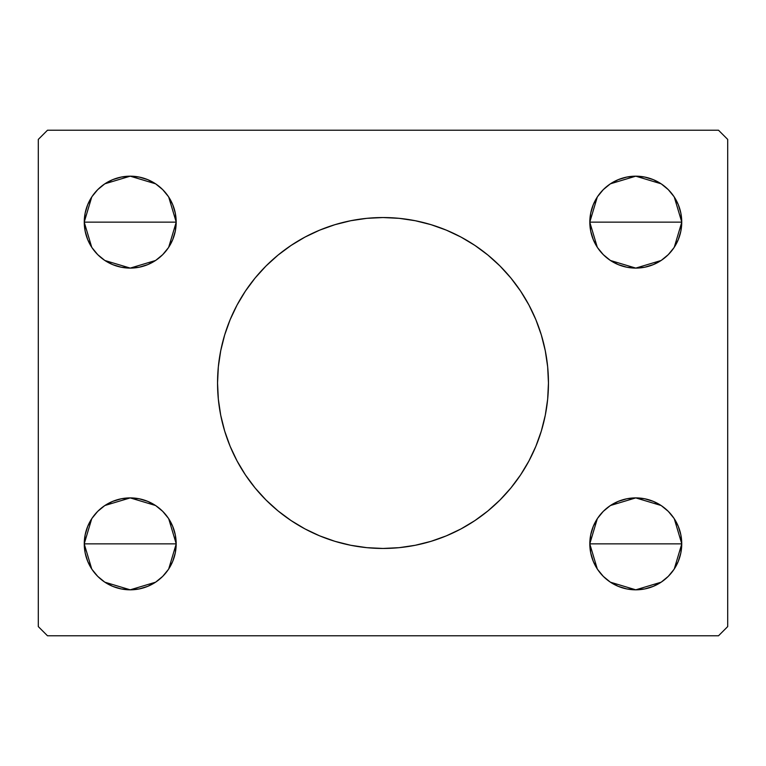 <?xml version="1.0" encoding="UTF-8"?>
<svg xmlns="http://www.w3.org/2000/svg" width="766" height="766" viewBox="0 0 766 766"><rect width="100%" height="100%" fill="white"/><g stroke="black" fill="none" stroke-linecap="round" stroke-linejoin="round"><path stroke-width="1.15" d="M237 305.155A165.456 165.456 0 0 0 217.544 383A165.456 165.456 0 0 1 383 217.544A165.456 165.456 0 0 1 548.456 383A165.456 165.456 0 0 0 529 305.155M528.846 304.858A165.456 165.456 0 0 0 520.621 291.157M520.516 290.994A165.456 165.456 0 0 0 500.093 266.108M499.892 265.907A165.456 165.456 0 0 0 461.113 237.144M460.873 237.02A165.456 165.456 0 0 0 383.134 217.544M382.866 217.544A165.456 165.456 0 0 0 305.127 237.02M304.887 237.144A165.456 165.456 0 0 0 266.108 265.907M265.907 266.108A165.456 165.456 0 0 0 245.484 290.994M245.379 291.157A165.456 165.456 0 0 0 237.154 304.858M603.282 576.358L597.566 569.397L593.315 561.449L590.701 552.822L589.82 543.86A45.96 45.96 0 0 1 635.78 497.9A45.96 45.96 0 0 1 681.74 543.86L589.82 543.86L590.701 534.898L593.315 526.271L597.566 518.323L603.282 511.362L610.243 505.646L618.191 501.395L626.818 498.781L635.78 497.9L644.742 498.781L653.369 501.395L661.317 505.646L668.278 511.362L673.994 518.323L678.245 526.271L680.859 534.898L681.74 543.86L680.859 552.822L678.245 561.449L673.994 569.397L668.278 576.358L661.317 582.074L653.369 586.325L644.742 588.939L635.78 589.82L626.818 588.939L618.191 586.325L610.243 582.074L603.282 576.358L597.566 569.397L593.315 561.449L590.701 552.822L589.82 543.86L590.701 534.898M589.82 543.707L597.317 518.706M597.853 517.902L602.842 511.812M603.723 510.932L610.014 505.809M610.454 505.503L635.761 497.9L661.068 505.483M661.556 505.809L667.847 510.932M668.718 511.803L673.707 517.902M674.262 518.726L681.74 543.697M162.718 189.642L168.434 196.603L172.685 204.551L175.299 213.178L176.18 222.14A45.96 45.96 0 0 1 130.22 268.1A45.96 45.96 0 0 1 84.26 222.14A45.96 45.96 0 0 1 130.22 176.18A45.96 45.96 0 0 1 176.18 222.14L84.26 222.14L85.141 213.178L87.755 204.551L92.006 196.603L97.722 189.642L104.683 183.926L112.631 179.675L121.258 177.061L130.22 176.18L139.182 177.061L147.809 179.675L155.757 183.926L162.718 189.642L168.434 196.603L172.685 204.551L175.299 213.178L176.18 222.14L175.299 231.102L172.685 239.729L168.434 247.677L162.718 254.638L155.757 260.354L147.809 264.605L139.182 267.219L130.22 268.1L121.258 267.219L112.631 264.605L104.683 260.354L97.722 254.638L92.006 247.677L87.755 239.729L85.141 231.102L84.26 222.14L176.18 222.14L175.299 231.102M84.26 221.977L91.748 196.986M92.293 196.182L97.282 190.083M98.153 189.221L104.454 184.079M104.894 183.792L130.22 176.18L155.546 183.792M155.986 184.079L162.287 189.212M163.158 190.083L168.147 196.182M168.702 197.006L176.18 221.987M168.434 518.323L172.685 526.271L175.299 534.898L176.18 543.86A45.96 45.96 0 0 1 130.22 589.82A45.96 45.96 0 0 1 84.26 543.86A45.96 45.96 0 0 1 130.22 497.9A45.96 45.96 0 0 1 176.18 543.86L84.26 543.86L85.141 534.898L87.755 526.271L92.006 518.323L97.722 511.362L104.683 505.646L112.631 501.395L121.258 498.781L130.22 497.9L139.182 498.781L147.809 501.395L155.757 505.646L162.718 511.362L168.434 518.323L172.685 526.271L175.299 534.898L176.18 543.86L175.299 552.822L172.685 561.449L168.434 569.397L162.718 576.358L155.757 582.074L147.809 586.325L139.182 588.939L130.22 589.82L121.258 588.939L112.631 586.325L104.683 582.074L97.722 576.358L92.006 569.397L87.755 561.449L85.141 552.822L84.26 543.86L176.18 543.86L175.299 552.822M84.26 543.697L91.748 518.706M92.293 517.902L97.282 511.803M98.153 510.932L104.444 505.809M104.894 505.503L130.22 497.9L155.546 505.503M155.986 505.809L162.287 510.932M163.168 511.812L168.147 517.902M168.702 518.726L176.18 543.707M597.566 247.677L593.315 239.729L590.701 231.102L589.82 222.14A45.96 45.96 0 0 1 635.78 176.18A45.96 45.96 0 0 1 681.74 222.14L589.82 222.14L590.701 213.178L593.315 204.551L597.566 196.603L603.282 189.642L610.243 183.926L618.191 179.675L626.818 177.061L635.78 176.18L644.742 177.061L653.369 179.675L661.317 183.926L668.278 189.642L673.994 196.603L678.245 204.551L680.859 213.178L681.74 222.14L680.859 231.102L678.245 239.729L673.994 247.677L668.278 254.638L661.317 260.354L653.369 264.605L644.742 267.219L635.78 268.1L626.818 267.219L618.191 264.605L610.243 260.354L603.282 254.638L597.566 247.677L593.315 239.729L590.701 231.102L589.82 222.14L590.701 213.178M589.82 221.987L597.308 196.986M597.853 196.182L602.842 190.083M603.713 189.212L609.985 184.099M610.454 183.792L635.78 176.18L661.106 183.792M661.546 184.079L667.847 189.221M668.718 190.083L673.707 196.182M674.262 197.006L681.74 221.977M718.508 130.22L47.492 130.22L38.3 139.412L38.3 626.588L47.492 635.78L718.508 635.78L727.7 626.588L727.7 139.412L718.508 130.22L47.492 130.22L38.3 139.412L38.3 626.588L47.492 635.78L718.508 635.78L727.7 626.588L727.7 139.412L718.508 130.22M529 460.845A165.456 165.456 0 0 0 548.456 383L547.661 399.22L545.277 415.277L541.332 431.028L535.865 446.319L528.923 460.998L520.574 474.92L510.903 487.961L499.997 499.997L487.961 510.903L474.92 520.574L460.998 528.923L446.319 535.865L431.028 541.332L415.277 545.277L399.22 547.661L383 548.456L366.78 547.661L350.723 545.277L334.972 541.332L319.681 535.865L305.002 528.923L291.08 520.574L278.039 510.903L266.003 499.997L255.097 487.961L245.426 474.92L237.077 460.998L230.135 446.319L224.668 431.028L220.723 415.277L218.339 399.22L217.544 383L218.339 366.78L220.723 350.723L224.668 334.972L230.135 319.681L237.077 305.002L245.426 291.08L255.097 278.039L266.003 266.003L278.039 255.097L291.08 245.426L305.002 237.077L319.681 230.135L334.972 224.668L350.723 220.723L366.78 218.339L383 217.544L399.22 218.339L415.277 220.723L431.028 224.668L446.319 230.135L460.998 237.077L474.92 245.426L487.961 255.097L499.997 266.003L510.903 278.039L520.574 291.08L528.923 305.002L535.865 319.681L541.332 334.972L545.277 350.723L547.661 366.78L548.456 383A165.456 165.456 0 0 1 383 548.456A165.456 165.456 0 0 1 217.544 383A165.456 165.456 0 0 0 237 460.845M593.315 526.271L597.566 518.323M626.818 498.781L635.78 497.9L644.742 498.781M668.278 511.362L673.994 518.323L678.245 526.271L680.859 534.898M680.859 552.822L678.245 561.449M673.994 569.397L668.278 576.358L661.317 582.074L653.369 586.325M618.191 586.325L610.243 582.074M85.141 213.178L87.755 204.551M92.006 196.603L97.722 189.642L104.683 183.926L112.631 179.675M147.809 179.675L155.757 183.926M172.685 239.729L168.434 247.677M139.182 267.219L130.22 268.1L121.258 267.219M97.722 254.638L92.006 247.677L87.755 239.729L85.141 231.102M85.141 534.898L87.755 526.271L92.006 518.323L97.722 511.362M121.258 498.781L130.22 497.9L139.182 498.781M155.757 582.074L147.809 586.325M112.631 586.325L104.683 582.074L97.722 576.358L92.006 569.397L87.755 561.449L85.141 552.822M610.243 183.926L618.191 179.675M653.369 179.675L661.317 183.926L668.278 189.642L673.994 196.603L678.245 204.551L680.859 213.178M680.859 231.102L678.245 239.729L673.994 247.677L668.278 254.638M644.742 267.219L635.78 268.1L626.818 267.219M635.78 222.14L681.74 222.14A45.96 45.96 0 0 1 635.78 268.1A45.96 45.96 0 0 1 589.82 222.14L635.78 222.14M681.74 222.303L674.252 247.294M673.707 248.098L668.718 254.197M667.847 255.068L661.556 260.191M661.106 260.497L635.78 268.1L610.454 260.497M610.014 260.191L603.713 255.068M602.832 254.188L597.853 248.098M597.298 247.274L589.82 222.293M176.18 544.013L168.692 569.014M168.147 569.818L163.158 575.917M162.287 576.788L156.015 581.901M155.546 582.208L130.22 589.82L104.894 582.208M104.454 581.921L98.153 576.779M97.282 575.917L92.293 569.818M91.738 568.994L84.26 544.023M176.18 222.293L168.683 247.294M168.147 248.098L163.158 254.188M162.277 255.068L155.986 260.191M155.546 260.497L130.239 268.1L104.932 260.517M104.444 260.191L98.153 255.068M97.282 254.197L92.293 248.098M91.738 247.274L84.26 222.303M635.78 543.86L681.74 543.86A45.96 45.96 0 0 1 635.78 589.82A45.96 45.96 0 0 1 589.82 543.86L635.78 543.86M681.74 544.023L674.252 569.014M673.707 569.818L668.718 575.917M667.847 576.779L661.546 581.921M661.106 582.208L635.78 589.82L610.454 582.208M610.014 581.921L603.713 576.788M602.842 575.917L597.853 569.818M597.298 568.994L589.82 544.013M237.154 461.142A165.456 165.456 0 0 0 245.379 474.843M245.484 475.006A165.456 165.456 0 0 0 265.907 499.892M266.108 500.093A165.456 165.456 0 0 0 304.887 528.856M305.127 528.98A165.456 165.456 0 0 0 382.866 548.456M383.134 548.456A165.456 165.456 0 0 0 460.873 528.98M461.113 528.856A165.456 165.456 0 0 0 499.892 500.093M500.093 499.892A165.456 165.456 0 0 0 520.516 475.006M520.621 474.843A165.456 165.456 0 0 0 528.846 461.142M230.135 446.319L230.93 448.206M245.426 474.92L255.097 487.961M510.903 487.961L520.574 474.92M535.865 319.681L535.07 317.794M520.574 291.08L510.903 278.039M255.097 278.039L245.426 291.08"/></g></svg>
